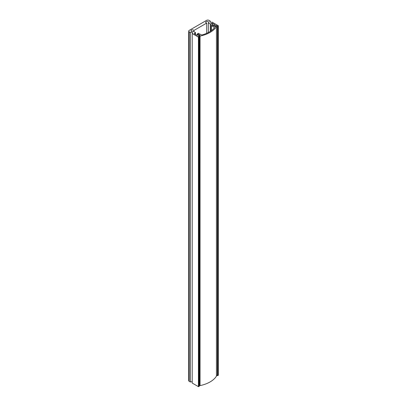 <?xml version="1.0" encoding="UTF-8"?>
<svg xmlns="http://www.w3.org/2000/svg" width="407" height="407" viewBox="0 0 407 407"><rect width="100%" height="100%" fill="white"/><g stroke="black" fill="none" stroke-linecap="round" stroke-linejoin="round"><path stroke-width="0.61" d="M210.226 22.1L210.226 21.047L209.015 20.35A1.714 0.987 0 0 0 206.593 20.35L189.189 30.398A1.714 0.987 0 0 0 188.69 31.1L188.69 380.621A1.714 0.987 0 0 0 189.189 381.318L190.4 382.02L190.4 32.494A1.282 0.743 180 0 1 191.799 32.336A1.282 0.743 180 0 1 192.592 33.018A1.282 0.743 180 0 1 192.216 33.542L192.216 383.068L198.423 386.65L199.257 386.172M216.468 375.137L217.414 375.681L218.249 375.203M190.4 382.02A1.282 0.743 180 0 1 192.216 382.02M192.216 33.542L198.423 37.129L199.318 36.732L198.056 35.902L199.481 34.854L198.499 34.463L196.835 35.246L194.108 33.674L195.533 32.626L193.503 31.4A1.496 0.865 180 0 1 191.895 31.537A1.496 0.865 180 0 1 191.02 30.749A1.496 0.865 180 0 1 192.267 29.894A1.496 0.865 180 0 1 193.93 30.459L206.695 23.087A1.496 0.865 180 0 1 205.703 22.273A1.496 0.865 180 0 1 207.199 21.408A1.496 0.865 180 0 1 208.699 22.273A1.496 0.865 180 0 1 208.333 22.838L210.302 23.977L212.271 23.189L215.059 24.852L213.568 25.809L214.316 26.292L215.98 25.504L217.72 26.16L218.249 25.682L212.042 22.1A1.282 0.743 180 0 1 210.643 22.258A1.282 0.743 180 0 1 209.849 21.571A1.282 0.743 180 0 1 210.226 21.047M188.69 31.1A1.714 0.987 0 0 0 189.189 31.797L190.4 32.494M208.333 32.514L208.333 22.838M206.695 33.298L206.695 23.087M193.93 31.649L193.93 30.459M199.43 385.18L200.051 385.607A27.238 15.725 0 0 0 216.443 376.144L216.443 375.976M199.496 35.933L200.051 36.086A27.238 15.725 0 0 0 216.443 26.618L216.178 26.302L215.435 26.409A26.17 15.11 180 0 1 215.303 26.618L213.105 25.595L213.304 25.01L211.421 25.621L214.586 27.61A26.17 15.11 180 0 1 201.765 35.012L198.133 33.247L197.258 34.269L198.275 34.157L200.046 35.429A26.17 15.11 180 0 1 199.689 35.506L199.405 35.735L199.496 385.454M198.723 386.65L198.723 37.129M199.257 386.345L199.257 36.823M198.423 386.65L198.423 37.129M189.189 381.318L189.189 31.797M218.249 375.376L218.249 25.855M217.72 375.681L217.72 26.16M217.414 375.681L217.414 26.16M216.28 26.328L216.28 25.504M215.98 26.262L215.98 25.504M212.271 25.254L212.271 23.189M211.966 25.361L211.966 23.189M210.607 31.176L210.607 23.977M210.302 31.375L210.302 23.977M195.472 34.463L195.472 32.713M199.481 35.597L199.481 35.027M200.051 385.607L200.051 36.086M199.43 385.337L199.43 35.816M198.275 34.59L198.275 34.157M197.975 34.763L197.975 34.157M197.67 34.941L197.67 34.336M197.37 35.114L197.37 34.336M197.258 35.175L197.258 34.269M197.227 35.195L197.227 34.249M211.487 30.556L211.487 25.707M213.41 25.768L213.41 25.244M216.443 376.144L216.443 26.618M218.31 375.29L218.31 25.768M195.533 34.498L195.533 32.626M199.542 35.551L199.542 34.941M199.318 386.258L199.318 36.732M199.405 385.261L199.405 35.735M197.197 35.216L197.197 34.183M211.421 30.601L211.421 25.621M213.472 25.809L213.472 25.158M216.468 376.058L216.468 26.536"/></g></svg>
